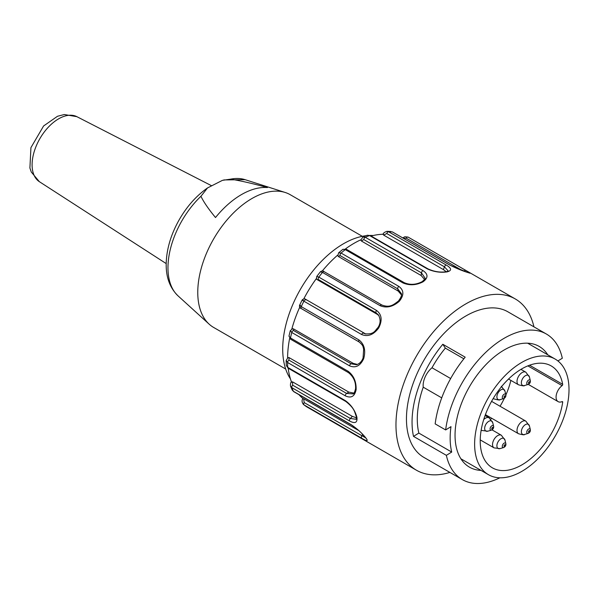 <?xml version="1.0" encoding="UTF-8"?>
<svg xmlns="http://www.w3.org/2000/svg" width="598" height="598" viewBox="0 0 598 598"><rect width="100%" height="100%" fill="white"/><g stroke="black" fill="none" stroke-linecap="round" stroke-linejoin="round"><path stroke-width="0.9" d="M481.024 470.402A69.704 40.245 -60 0 1 469.482 467.165A69.704 40.245 -60 0 1 469.482 386.674A69.704 40.245 -60 0 1 539.187 346.429A69.704 40.245 -60 0 1 547.768 354.801M290.434 378.863A86.022 49.664 -60 0 1 297.804 294.052A86.022 49.664 -60 0 1 366.006 235.717M370.05 235.44A86.022 49.664 -60 0 1 373.197 235.515M441.728 397.864L423.235 387.183A15.817 9.134 -60 0 1 431.995 367.77L450.66 378.541M431.995 367.77A76.626 44.237 -60 0 1 445.338 348.111L463.869 358.807M413.502 436.376L418.847 433.087L451.707 452.058L446.362 455.34L413.502 436.376A84.041 48.52 -60 0 1 442.812 344.269L465.184 357.185A84.041 48.52 120 0 0 435.157 423.885L445.645 429.94L450.989 426.651A76.626 44.237 120 0 0 451.707 452.058M423.235 387.183A76.626 44.237 120 0 0 418.847 433.087M445.338 348.111L442.812 344.269M557.919 360.945L562.314 358.247A84.041 48.52 -60 0 0 546.355 334.013L507.904 311.812A84.041 48.52 -60 0 0 423.862 360.332A84.041 48.52 -60 0 0 423.862 457.38L462.314 479.581A84.041 48.52 -60 0 1 446.362 455.34M445.645 429.94A84.041 48.52 -60 0 1 485.98 352.132A84.041 48.52 -60 0 1 546.355 334.013M499.876 477.802A84.041 48.52 -60 0 1 462.314 479.581M449.905 472.413A98.872 57.087 -60 0 1 416.447 470.222A98.872 57.087 -60 0 1 416.447 356.049A98.872 57.087 -60 0 1 515.319 298.97A98.872 57.087 -60 0 1 533.947 326.844M306.61 406.752L416.447 470.222M306.886 406.932A98.872 57.087 -60 0 1 304.031 404.898L303.336 404.36M365.64 437.841L304.165 402.574L303.679 398.776L358.815 430.612M365.61 437.743L365.939 438.065C368.51 441.414 367.097 441.459 361.708 438.199L304.031 404.898A1.981 1.144 -60 0 1 304.165 402.574M292.16 389.941L293.745 391.66L351.422 424.961A1.981 1.144 -60 0 1 351.131 424.632C357.185 428.751 362.119 433.229 365.939 438.065M303.679 398.776L303.164 398.702M302.88 398.477A93.931 54.231 -60 0 1 302.282 397.969A93.931 54.231 -60 0 1 298.933 394.658M293.76 391.668A1.981 1.144 -60 0 1 293.446 391.339A98.872 57.087 -60 0 1 291.854 387.668L290.523 386.159L292.205 390.031L293.446 391.339L351.131 424.632M292.557 381.86L352.334 416.372L350.331 418.458L292.654 385.157L292.557 381.86L291.622 382.309M356.326 416.492L356.206 419.303L350.331 418.458A1.981 1.144 120 0 0 349.538 420.97L291.854 387.668A1.981 1.144 -60 0 1 292.654 385.157M356.468 417.8L352.334 416.372M356.415 416.544L356.901 417.255C357.559 422.704 355.1 423.937 349.538 420.97M288.146 368.181L286.293 365.415L287.743 367.381A1.981 1.144 -60 0 0 288.146 368.181L345.831 401.482A1.981 1.144 -60 0 1 345.42 400.682C351.243 404.936 355.07 410.46 356.901 417.255M291.465 381.89A93.931 54.231 -60 0 1 291.159 381.053A93.931 54.231 -60 0 1 288.191 368.211M345.42 400.682L287.743 367.381A98.872 57.087 -60 0 1 287.601 362.515L286.165 360.474M289.013 357.589L348.791 392.094L346.638 393.424L288.954 360.123L289.013 357.589L288.057 357.567M353.022 393.91L346.638 393.424A1.981 1.144 120 0 0 345.285 395.816L287.601 362.515A1.981 1.144 -60 0 1 288.954 360.123M353.919 393.103L348.791 392.094M355.623 388.917L356.124 389.679C354.681 396.511 351.071 398.56 345.285 395.816M348.47 372.644A1.981 1.144 -60 0 1 348.126 371.253C353.724 375.551 356.393 381.696 356.124 389.679M287.608 357.768A93.931 54.231 -60 0 1 287.616 356.774A93.931 54.231 -60 0 1 289.626 338.416M355.541 388.909C356.004 382.212 353.65 376.792 348.485 372.651L290.8 339.35L288.969 336.128L290.449 337.952L348.126 371.253M290.792 339.343A1.981 1.144 -60 0 1 290.449 337.952A98.872 57.087 -60 0 1 291.787 332.488L290.322 330.672M293.491 328.878L353.261 363.382L351.213 363.793L293.536 330.492L293.491 328.878L292.691 328.788M356.453 364.735L351.213 363.793A1.981 1.144 120 0 0 349.464 365.789L291.787 332.488A1.981 1.144 -60 0 1 293.536 330.492M357.44 364.444L353.261 363.382M363.509 357.918L363.689 358.673C360.228 366.006 355.489 368.375 349.464 365.789M300.525 305.443C299.232 305.249 299.471 305.638 301.25 306.61A1.981 1.144 -60 0 0 301.377 308.62A1.981 1.144 -60 0 0 301.512 308.688L359.189 341.981A1.981 1.144 -60 0 1 359.054 341.921A1.981 1.144 -60 0 1 358.927 339.911C364.339 344.142 365.931 350.391 363.689 358.673M291.839 328.967A93.931 54.231 -60 0 1 292.086 328.07A93.931 54.231 -60 0 1 299.695 307.26M358.927 339.911L301.25 306.61A98.872 57.087 -60 0 1 303.889 301.19C302.125 300.203 301.87 299.852 303.119 300.136M305.429 299.194L365.206 333.699L305.429 299.194M317.097 279.49C316.477 279.572 316.372 278.556 316.776 276.448L318.831 277.121L376.508 310.422A1.981 1.144 -60 0 0 376.097 312.859L377.233 314.316L317.456 279.804L318.42 279.558L376.097 312.859L378.422 314.877C380.791 319.362 380.627 323.6 377.936 327.599C374.737 330.821 374.288 334.536 365.042 333.826L363.509 333.146A1.981 1.144 120 0 0 361.573 334.491L303.889 301.19A1.981 1.144 -60 0 1 305.825 299.845M365.886 334.058L365.206 333.699M377.233 314.316L378.968 315.669M378.213 327.824L378.691 327.966C373.526 334.858 367.822 337.04 361.573 334.491M376.508 310.422C381.801 314.488 382.533 320.334 378.691 327.966M303.777 298.865A93.931 54.231 -60 0 1 304.031 298.387A93.931 54.231 -60 0 1 316.058 278.997A93.931 54.231 -60 0 1 316.484 278.421M318.42 279.558A1.981 1.144 -60 0 1 318.831 277.121A98.872 57.087 -60 0 1 322.464 272.411L320.416 271.784M338.677 252.782L341.084 253.051L398.761 286.352A1.981 1.144 -60 0 0 397.722 288.856L398.163 291.039L338.386 256.527L340.045 255.555L397.722 288.856L401.31 293.536M398.163 291.039L401.408 294.829M398.432 301.646L399.315 301.265C392.976 306.834 386.585 308.314 380.149 305.713L322.464 272.411A1.981 1.144 -60 0 1 324.146 271.686C323.219 270.655 321.963 270.685 320.393 271.769L316.776 276.448M398.761 286.352C404.009 290.18 404.196 295.15 399.315 301.265M322.262 270.991A93.931 54.231 -60 0 1 336.988 255.72A93.931 54.231 -60 0 1 337.728 255.069M337.9 255.78L338.386 256.527M340.045 255.555A1.981 1.144 -60 0 1 341.084 253.051A98.872 57.087 -60 0 1 345.27 249.62L342.878 249.336L338.662 252.767L337.818 255.794M360.796 240.187L362.874 237.04L365.318 237.301L422.995 270.602A1.981 1.144 -60 0 0 421.455 272.867L421.149 275.514L361.371 241.001L363.778 239.566L421.455 272.867L425.051 278.107M421.149 275.514L424.528 279.416M422.143 281.763L423.078 281.793C416.223 285.298 409.518 285.68 402.947 282.921L345.27 249.62A1.981 1.144 -60 0 1 346.496 249.351L342.871 249.321M422.995 270.602C428.28 274.138 428.31 277.868 423.078 281.793M345.457 248.903A93.931 54.231 -60 0 1 359.974 240.194A93.931 54.231 -60 0 1 360.856 239.783M360.878 240.187L361.371 241.001M363.778 239.566A1.981 1.144 -60 0 1 365.318 237.301A98.872 57.087 -60 0 1 369.549 235.56L367.232 235.246L362.881 237.032M386.764 231.351L388.61 231.77L446.287 265.071A1.981 1.144 -60 0 0 444.434 266.828L443.417 269.608L383.639 235.104L386.757 233.526L444.434 266.828L448.246 270.991M443.417 269.608L446.265 271.739L448.216 271.081M446.332 271.798L447.117 271.888C440.479 272.867 433.849 271.858 427.234 268.861L369.549 235.56A1.981 1.144 -60 0 1 370.304 235.575L367.232 235.246M446.287 265.071C451.684 268.308 451.961 270.58 447.117 271.888M371.104 236.038A93.931 54.231 -60 0 1 382.242 234.296A93.931 54.231 -60 0 1 383.086 234.274M383.497 234.267L383.639 235.104M386.757 233.526A1.981 1.144 -60 0 1 388.61 231.77A98.872 57.087 -60 0 1 392.378 231.927L450.354 265.318A1.981 1.144 120 0 0 450.062 265.228L392.378 231.927A1.981 1.144 -60 0 1 392.684 232.024M383.026 234.446C383.139 233.175 384.469 232.144 387.011 231.344L390.92 231.493M468.182 272.651L450.062 265.228M408.15 237.129L515.319 298.97M470.11 272.867L468.526 272.763M561.821 401.736L562.688 402.237A0.987 0.568 120 0 0 562.494 401.624A0.987 0.568 120 0 0 562.098 401.624A9.889 5.711 -60 0 1 558.121 401.632A9.889 5.711 -60 0 1 556.432 394.336A9.889 5.711 -60 0 1 562.098 385.635A0.987 0.568 120 0 0 562.688 384.342L529.559 365.221M562.688 402.237A58.828 33.966 -60 0 1 534.074 455.713A58.828 33.966 -60 0 1 492.401 467.838A58.828 33.966 -60 0 1 492.401 399.905A58.828 33.966 -60 0 1 551.229 365.939A58.828 33.966 -60 0 1 562.688 384.342M521.815 471.381A66.737 38.534 -60 0 1 488.446 474.685A66.737 38.534 -60 0 1 488.446 397.618A66.737 38.534 -60 0 1 555.183 359.092A66.737 38.534 -60 0 1 565.416 412.568A66.737 38.534 -60 0 1 521.815 471.381M510.894 380.403A58.828 33.966 -60 0 1 505.901 394.919M504.331 398.32A58.828 33.966 -60 0 1 500.048 406.244M491.623 418.219A58.828 33.966 -60 0 1 490.823 419.183M362.306 236.315L290.262 194.716A76.626 44.237 120 0 0 285.186 192.481A76.626 44.237 120 0 0 213.636 238.961A76.626 44.237 120 0 0 209.158 324.168A76.626 44.237 120 0 0 213.636 327.442L285.68 369.033M267.418 187.563A74.01 42.727 120 0 0 215.504 217.537C208.485 209.016 203.626 201.937 200.935 196.286L207.536 187.929L222.441 180.349L230.619 179.153C240.396 180.708 252.662 183.511 267.418 187.563M306.931 406.961A1.981 1.144 -60 0 1 306.909 406.946L371.351 444.187M362.709 434.484L361.842 435.875A1.981 1.144 120 0 0 361.708 438.199M382.032 305.167A1.981 1.144 120 0 0 381.823 304.987A1.981 1.144 120 0 0 380.149 305.713M422.113 281.68C415.916 284.842 409.944 285.164 404.181 282.652A1.981 1.144 120 0 0 402.947 282.921M446.325 271.731C440.255 272.651 434.141 271.701 427.981 268.876A1.981 1.144 120 0 0 427.234 268.861M464.063 271.2A1.981 1.144 -60 0 1 465.805 270.416L470.23 272.935M403.643 238.348L406.206 238.161L462.381 270.595M406.206 238.161A1.981 1.144 -60 0 1 408.12 237.114L465.805 270.416M562.098 385.635L527.862 365.871M492.221 429.065A0.972 0.561 120 0 0 493.126 427.652A0.972 0.561 120 0 0 492.005 427.847A0.972 0.561 120 0 0 492.221 429.065M504.458 446.474A0.972 0.561 120 0 0 505.362 445.062A0.972 0.561 120 0 0 504.241 445.248A0.972 0.561 120 0 0 504.458 446.474M529.387 430.59A0.972 0.561 120 0 0 528.483 432.003A0.972 0.561 120 0 0 529.604 431.808A0.972 0.561 120 0 0 529.387 430.59M529.387 381.651A0.972 0.561 120 0 0 528.483 383.064A0.972 0.561 120 0 0 529.604 382.87A0.972 0.561 120 0 0 529.387 381.651M504.914 395.779A0.972 0.561 120 0 0 504.009 397.192A0.972 0.561 120 0 0 505.131 396.997A0.972 0.561 120 0 0 504.914 395.779M491.272 430.186A2.571 1.48 -60 0 1 490.166 428.146A2.571 1.48 -60 0 1 492.483 425.529A2.571 1.48 -60 0 1 493.679 426.538M503.501 447.588A2.571 1.48 -60 0 1 502.395 445.547A2.571 1.48 -60 0 1 504.719 442.931A2.571 1.48 -60 0 1 505.908 443.94M527.974 433.46A2.571 1.48 -60 0 1 526.868 431.42A2.571 1.48 -60 0 1 529.185 428.803A2.571 1.48 -60 0 1 530.381 429.813M527.974 384.521A2.571 1.48 -60 0 1 526.868 382.481A2.571 1.48 -60 0 1 529.185 379.865A2.571 1.48 -60 0 1 530.381 380.874M503.501 398.649A2.571 1.48 -60 0 1 502.395 396.609A2.571 1.48 -60 0 1 504.719 393.992A2.571 1.48 -60 0 1 505.908 395.001M487.751 431.203L491.429 430.149C493.126 429.289 493.866 428.019 493.634 426.329L492.715 422.614A5.778 3.341 120 0 0 490.113 420.813A5.778 3.341 120 0 0 484.896 426.703A5.778 3.341 120 0 0 487.385 431.285A5.778 3.341 120 0 0 487.751 431.203L481.816 430.47A7.296 4.208 -60 0 1 481.196 429.962M502.35 438.222A5.778 3.341 120 0 0 497.132 444.105A5.778 3.341 120 0 0 499.622 448.694A5.778 3.341 120 0 0 499.988 448.612L494.053 447.872A7.296 4.208 -60 0 1 494.045 439.455A7.296 4.208 -60 0 1 501.341 435.239L504.951 440.016A5.778 3.341 120 0 0 502.35 438.222M524.087 434.567A5.778 3.341 120 0 0 524.461 434.484L528.139 433.423C529.835 432.571 530.568 431.293 530.344 429.603L529.417 425.888A5.778 3.341 120 0 0 526.816 424.094A5.778 3.341 120 0 0 521.598 429.977A5.778 3.341 120 0 0 524.087 434.567M524.087 385.628A5.778 3.341 120 0 0 524.461 385.546L528.139 384.484C529.835 383.624 530.568 382.354 530.344 380.664L529.417 376.949A5.778 3.341 120 0 0 526.816 375.155A5.778 3.341 120 0 0 521.598 381.038A5.778 3.341 120 0 0 524.087 385.628M499.622 399.756A5.778 3.341 120 0 0 499.988 399.673L503.666 398.612C505.362 397.752 506.095 396.481 505.871 394.792L504.951 391.077A5.778 3.341 120 0 0 502.35 389.283A5.778 3.341 120 0 0 497.132 395.166A5.778 3.341 120 0 0 499.622 399.756M483.737 419.542A7.296 4.208 -60 0 1 489.104 417.838L492.715 422.614M518.526 433.752A7.296 4.208 -60 0 1 517.801 426.778A7.296 4.208 -60 0 1 523.885 420.828A7.296 4.208 -60 0 1 525.814 421.119L529.417 425.888M518.526 384.813A7.296 4.208 -60 0 1 517.801 377.839A7.296 4.208 -60 0 1 523.885 371.889A7.296 4.208 -60 0 1 525.814 372.173L529.417 376.949M493.245 398.47L494.053 398.933A7.296 4.208 -60 0 1 493.335 398.313M223.809 179.938L245.105 179.669A67.604 39.034 120 0 0 230.619 179.153M200.935 196.286A67.604 39.034 120 0 0 178.025 295.853L209.158 324.168M211.266 185.574L76.865 116.67A37.539 21.678 120 0 0 39.872 138.639A37.539 21.678 120 0 0 39.341 181.665L166.192 263.583M306.909 406.946L303.627 404.622C301.833 402.514 301.594 400.451 302.909 398.425M351.422 424.961C362.179 432.414 362.381 434.544 365.58 437.758M365.55 437.721L366.454 438.783M345.831 401.482C355.197 408.883 354.465 412.269 356.341 416.559M291.63 381.711C290.665 382.346 290.299 383.826 290.523 386.144M288.019 357.492L286.158 360.467L286.293 365.415M355.541 388.857C354.569 392.46 353.717 394.149 352.984 393.925M292.669 328.721L290.299 330.664L288.969 336.121M305.189 299.082C304.606 298.477 303.605 298.768 302.192 299.949L299.561 305.324C299.269 307.088 299.875 308.187 301.385 308.628L359.062 341.929C363.943 346.033 362.717 346.758 363.666 348.993L363.061 358.06M363.068 358.03C361.715 361.596 359.495 363.831 356.408 364.743M401.303 293.506C402.125 294.784 401.161 297.318 398.395 301.108M398.418 301.078C393.619 304.517 390.188 308.164 381.838 304.995L324.161 271.694M425.051 278.085C425.612 278.324 424.61 279.528 422.061 281.71M404.181 282.652L346.504 249.351M427.981 268.876L370.297 235.575M468.294 272.658C462.77 270.999 456.79 268.554 450.354 265.318M470.006 273.226L468.264 272.651M402.82 237.877L404.876 236.733L408.128 237.114M558.121 401.632L528.318 384.424M555.183 359.092L527.645 343.192M488.446 474.685L460.909 458.786M504.951 440.016L505.871 443.731C506.095 445.42 505.362 446.699 503.666 447.551L499.988 448.612M485.419 414.638L518.518 433.744C522.63 434.836 524.61 435.082 524.461 434.484M508.532 379.035L518.518 384.806C522.63 385.897 524.61 386.144 524.461 385.546M501.341 386.301L504.951 391.077M494.053 398.933C498.164 400.025 500.137 400.271 499.988 399.673M481.173 430.097L481.816 430.47M485.09 415.52L489.104 417.838M480.224 439.889L494.053 447.872M492.049 429.88L501.341 435.247M491.578 401.355L525.814 421.119M520.94 369.362L525.814 372.18M245.105 179.669L285.186 192.481M178.025 295.853C169.892 287.915 165.945 277.203 166.192 263.733C166.543 249.359 170.781 234.887 178.892 220.311C186.628 206.684 196.181 195.897 207.536 187.929M76.865 116.67L64.315 114.524L57.498 116.274L43.602 125.969L30.932 147.631L29.9 167.993L31.283 172.022L39.341 181.665"/></g></svg>
